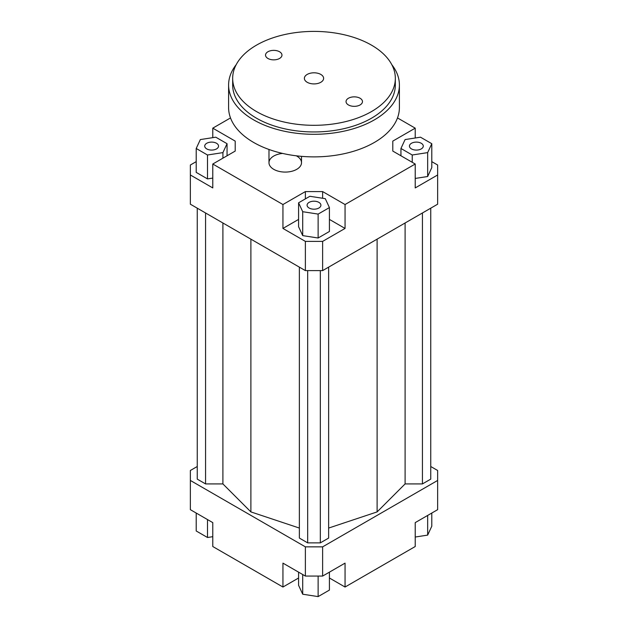 <?xml version="1.0" encoding="UTF-8"?>
<svg xmlns="http://www.w3.org/2000/svg" width="628" height="628" viewBox="0 0 628 628"><rect width="100%" height="100%" fill="white"/><g stroke="black" fill="none" stroke-linecap="round" stroke-linejoin="round"><path stroke-width="0.94" d="M296.314 155.807A16.265 9.389 180 0 1 301.511 162.691A16.265 9.389 180 0 1 291.471 171.366A16.265 9.389 180 0 1 273.745 169.332A16.265 9.389 180 0 1 268.98 162.691A16.265 9.389 180 0 1 282.6 153.428M431.789 161.639L437.645 165.015L437.645 204.194L322.627 270.605L322.627 241.388L305.373 241.388L305.373 270.605L322.627 270.605M437.645 174.977L415.218 187.929L415.218 164.018L345.055 204.532L345.055 228.435L322.627 241.388M415.218 178.438L427.66 176.515L431.789 167.613L431.789 143.702L420.501 137.187L405.076 139.573L400.947 148.475L400.947 155.783M305.373 241.388L282.945 228.435L282.945 204.532L212.782 164.018L212.782 187.929L190.355 174.977L190.355 204.194L305.373 270.605M190.355 174.977L190.355 165.015L196.211 161.639M235.21 151.073L235.21 141.112L235.21 151.073L212.782 164.018M196.211 148.475L207.499 154.998L222.924 152.612L227.053 143.702L215.765 137.187L200.34 139.573L196.211 148.475L196.211 172.386L207.499 178.901L212.782 178.085M212.782 137.65L212.782 128.159L235.21 141.112M322.627 198.26L322.627 191.579L305.373 191.579L305.373 198.888M345.055 228.435L329.417 219.407M298.583 219.407L282.945 228.435M318.129 238.004L329.417 231.481L329.417 207.578L325.288 198.676L309.871 196.289L298.583 202.805L298.583 226.716L302.712 235.618L318.129 238.004L318.129 214.093L329.417 207.578M282.945 204.532L305.373 191.579M392.79 151.073L392.79 141.112L392.79 151.073L415.218 164.018M298.583 578.003L282.945 587.031L212.782 546.525L212.782 522.622L190.355 509.669L190.355 470.49L197.255 466.502M430.745 466.502L437.645 470.49L437.645 480.451L322.627 546.855L305.373 546.855L190.355 480.451M197.255 208.182L197.255 479.125L205.568 483.921L222.901 483.921L250.886 511.906L299.36 528.062M328.64 528.062L377.114 511.906L405.099 483.921L422.432 483.921L430.745 479.125L430.745 208.182M299.36 267.136L299.36 538.07L307.673 542.875L320.327 542.875L328.64 538.07L328.64 267.136M305.373 546.855L305.373 576.072L322.627 576.072L322.627 546.855M322.627 576.072L345.055 563.128L345.055 587.031L415.218 546.525L415.218 522.622L437.645 509.669L437.645 480.451M282.945 587.031L282.945 563.128L305.373 576.072M345.055 587.031L329.417 578.003M397.493 117.931L415.218 128.159L415.218 138.003M415.218 537.034L427.66 535.111L431.789 526.209L431.789 513.052M427.66 535.111L427.66 515.439M329.417 572.155L329.417 590.085L318.129 596.6L318.129 576.072M318.129 596.6L302.712 594.214L298.583 585.312L298.583 572.155M302.712 594.214L302.712 574.542M212.782 536.681L207.499 537.497L196.211 530.982L196.211 513.052M207.499 537.497L207.499 519.568M411.481 143.27A6.916 3.988 180 0 1 419.009 142.407A6.916 3.988 180 0 1 423.28 146.089A6.916 3.988 180 0 1 416.364 150.084A6.916 3.988 180 0 1 409.456 146.089A6.916 3.988 180 0 1 411.481 143.27M318.891 202.373A6.916 3.988 180 0 1 320.916 205.191A6.916 3.988 180 0 1 314 209.187A6.916 3.988 180 0 1 307.084 205.191A6.916 3.988 180 0 1 311.355 201.502A6.916 3.988 180 0 1 318.891 202.373M216.519 148.915A6.916 3.988 180 0 1 208.991 149.778A6.916 3.988 180 0 1 204.72 146.089A6.916 3.988 180 0 1 211.636 142.101A6.916 3.988 180 0 1 218.544 146.089A6.916 3.988 180 0 1 216.519 148.915M400.947 148.475L412.235 154.998L412.235 162.299M412.235 154.998L427.66 152.612L427.66 176.515M427.66 152.612L431.789 143.702M392.79 141.112L415.218 128.159M298.583 202.805L302.712 211.707L302.712 235.618M302.712 211.707L318.129 214.093M322.627 191.579L345.055 204.532M207.499 154.998L207.499 178.901M222.924 152.612L222.924 158.17M227.053 143.702L227.053 155.783M212.782 128.159L230.507 117.931M205.568 483.921L205.568 212.978M222.901 483.921L222.901 222.987M250.886 511.906L250.886 239.15M405.099 483.921L405.099 222.987M377.114 511.906L377.114 239.15M422.432 483.921L422.432 212.978M307.673 542.875L307.673 270.605M320.327 542.875L320.327 270.605M307.194 82.284A9.624 5.558 180 0 1 304.376 78.359A9.624 5.558 180 0 1 314 72.801A9.624 5.558 180 0 1 323.624 78.359A9.624 5.558 180 0 1 317.682 83.493A9.624 5.558 180 0 1 307.194 82.284M348.446 104.954A8.219 4.749 180 0 1 346.036 101.595A8.219 4.749 180 0 1 354.255 96.853A8.219 4.749 180 0 1 362.474 101.595A8.219 4.749 180 0 1 357.403 105.983A8.219 4.749 180 0 1 348.446 104.954M267.928 58.467A8.219 4.749 180 0 1 265.526 55.115A8.219 4.749 180 0 1 273.745 50.366A8.219 4.749 180 0 1 281.964 55.115A8.219 4.749 180 0 1 276.885 59.495A8.219 4.749 180 0 1 267.928 58.467M232.666 78.359L232.666 85A81.334 46.959 0 0 0 256.491 118.197A81.334 46.959 0 0 0 345.125 128.379A81.334 46.959 0 0 0 395.334 85L395.334 78.359A81.334 46.959 0 0 0 314 31.4A81.334 46.959 0 0 0 232.666 78.359A81.334 46.959 0 0 0 256.491 111.556A81.334 46.959 0 0 0 345.125 121.738A81.334 46.959 0 0 0 395.334 78.359M391.794 64.66A85.4 49.306 180 0 1 399.4 85A85.4 49.306 180 0 1 346.68 130.546A85.4 49.306 180 0 1 253.618 119.862A85.4 49.306 180 0 1 228.6 85A85.4 49.306 180 0 1 236.207 64.66M399.4 85L399.4 107.576A85.4 49.306 180 0 1 346.68 153.13A85.4 49.306 180 0 1 253.618 142.438A85.4 49.306 180 0 1 228.6 107.576L228.6 85M301.511 162.691L301.511 156.348M268.98 162.691L268.98 149.472"/></g></svg>
